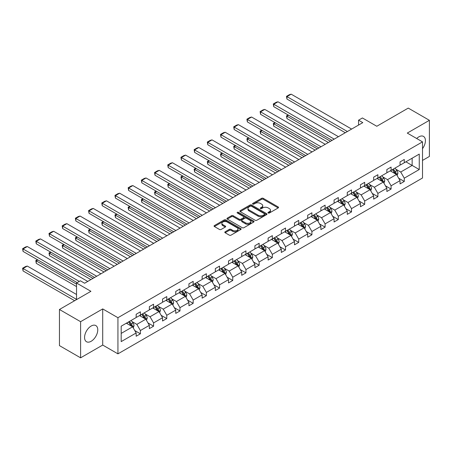 <?xml version="1.0" encoding="UTF-8"?>
<svg xmlns="http://www.w3.org/2000/svg" width="452" height="452" viewBox="0 0 452 452"><rect width="100%" height="100%" fill="white"/><g stroke="black" fill="none" stroke-linecap="round" stroke-linejoin="round"><path stroke-width="0.68" d="M268.217 213.005A0.819 0.475 0 0 0 269.381 213.005L278.2 207.914A1.175 0.678 0 0 0 278.545 207.434A1.175 0.678 0 0 0 278.2 206.954L263.256 198.326A1.175 0.678 0 0 0 261.595 198.326L252.775 203.417A0.819 0.475 0 0 0 252.532 203.756A0.819 0.475 0 0 0 252.775 204.089A0.819 0.475 0 0 0 253.939 204.089L255.081 203.428A3.757 2.17 0 0 1 260.392 203.428L261.635 204.151A3.757 2.17 0 0 1 262.736 205.683A3.757 2.17 0 0 1 261.635 207.219L260.493 207.875A0.819 0.475 0 0 0 260.256 208.214A0.819 0.475 0 0 0 260.493 208.547A0.819 0.475 0 0 0 261.657 208.547L262.798 207.886A3.757 2.17 0 0 1 268.115 207.886L269.358 208.609A3.757 2.17 0 0 1 270.46 210.14A3.757 2.17 0 0 1 269.358 211.677L268.217 212.333A0.819 0.475 0 0 0 267.974 212.672A0.819 0.475 0 0 0 268.217 213.005L268.217 212.333M91.168 341.271A9.328 5.384 120 0 0 97.265 333.051A9.328 5.384 120 0 0 95.835 325.576A9.328 5.384 120 0 0 91.168 326.033A9.328 5.384 120 0 0 85.072 334.26A9.328 5.384 120 0 0 86.501 341.735A9.328 5.384 120 0 0 91.168 341.271M422.507 148.68A9.328 5.384 120 0 0 423.49 136.402A9.328 5.384 120 0 0 418.829 136.866A9.328 5.384 120 0 0 416.687 138.51M422.507 160.426L429.4 156.443L429.4 120.311L408.258 108.101L376.793 126.266L362.414 117.966L358.566 120.187L358.566 125.068M80.597 357.826L102.711 345.057L102.711 308.919L80.597 321.688L80.597 357.826L59.449 345.616L59.449 309.484L90.914 291.314L76.535 283.014L76.535 299.619M80.597 321.688L59.449 309.484M225.147 231.78A1.175 0.678 0 0 0 224.808 232.26A1.175 0.678 0 0 0 225.147 232.74L229.339 235.159A1.175 0.678 0 0 0 231 235.159L240.797 229.503A1.175 0.678 0 0 0 241.142 229.028A1.175 0.678 0 0 0 240.797 228.548L225.853 219.921A1.175 0.678 0 0 0 224.192 219.921L214.401 225.576A1.175 0.678 0 0 0 214.056 226.056A1.175 0.678 0 0 0 214.401 226.531L219.463 229.458A1.175 0.678 0 0 0 221.124 229.458L225.316 227.04A1.175 0.678 0 0 0 225.661 226.559A1.175 0.678 0 0 0 225.316 226.079L222.802 224.627A3.141 1.814 0 0 1 221.887 223.344A3.141 1.814 0 0 1 223.825 221.672A3.141 1.814 0 0 1 227.243 222.062L237.085 227.746A3.141 1.814 0 0 1 238.001 229.028A3.141 1.814 0 0 1 236.063 230.701A3.141 1.814 0 0 1 232.644 230.311L231 229.362A1.175 0.678 0 0 0 229.339 229.362L225.147 231.78L225.147 232.74L229.339 230.339L229.339 229.362M76.535 283.014L80.383 280.794L84.614 283.234L362.792 122.628L358.566 120.187M102.711 308.919L117.938 317.711L422.507 141.866L422.507 178.003L117.938 353.848L117.938 317.711M429.4 120.311L407.28 133.08L422.507 141.866M255.16 220.254A1.175 0.678 0 0 0 256.821 220.254L266.618 214.598A1.175 0.678 0 0 0 266.962 214.118A1.175 0.678 0 0 0 266.618 213.638L251.674 205.01A1.175 0.678 0 0 0 250.012 205.01L240.215 210.666A1.175 0.678 0 0 0 239.876 211.146A1.175 0.678 0 0 0 240.215 211.626L255.16 220.254M237.684 213.18A0.819 0.475 0 0 1 238.515 213.299L238.515 212.321L253.708 221.096A1.175 0.678 0 0 1 254.052 221.57A1.175 0.678 0 0 1 253.708 222.051L243.91 227.706A1.175 0.678 0 0 1 242.249 227.706L227.305 219.079L227.305 218.124A1.175 0.678 0 0 0 226.966 218.598A1.175 0.678 0 0 0 227.305 219.079M227.305 218.124L231.503 215.7A1.175 0.678 0 0 1 233.159 215.7L239.221 219.203A1.175 0.678 0 0 0 240.882 219.203L243.662 217.593A1.175 0.678 0 0 0 244.007 217.113A1.175 0.678 0 0 0 243.662 216.638L237.351 212.994A0.819 0.475 0 0 1 237.114 212.66A0.819 0.475 0 0 1 237.622 212.22A0.819 0.475 0 0 1 238.515 212.321M121.192 326.18L136.165 317.541L136.165 314.27L140.391 311.823L140.391 315.095L149.358 309.919L149.358 306.648L153.59 304.207L153.59 307.479L162.55 302.303L162.55 299.032L166.782 296.591L166.782 299.862L175.749 294.687L175.749 291.416L179.975 288.975L179.975 292.246L188.942 287.071L188.942 283.794L193.168 281.353L193.168 284.624L202.134 279.449L202.134 276.178L206.366 273.737L206.366 277.008L215.333 271.833L215.333 268.561L219.559 266.121L219.559 269.392L228.526 264.217L228.526 260.945L232.752 258.504L232.752 261.776L241.718 256.595L241.718 253.323L245.95 250.883L245.95 254.154L254.911 248.979L254.911 245.707L259.143 243.266L259.143 246.538L268.109 241.362L268.109 238.091L272.336 235.65L272.336 238.922L281.302 233.746L281.302 230.475L285.528 228.028L285.528 231.305L294.495 226.124L294.495 222.853L298.727 220.412L298.727 223.683L307.693 218.508L307.693 215.237L311.92 212.796L311.92 216.067L320.886 210.892L320.886 207.621L325.112 205.18L325.112 208.451L334.079 203.276L334.079 200.004L338.311 197.558L338.311 200.835L347.272 195.654L347.272 192.382L351.503 189.942L351.503 193.213L360.47 188.038L360.47 184.766L364.696 182.325L364.696 185.597L373.663 180.421L373.663 177.15L377.889 174.709L377.889 177.981L386.856 172.805L386.856 169.534L391.087 167.087L391.087 170.359L400.048 165.183L400.048 161.912L404.28 159.471L404.28 162.743L419.253 154.098L419.253 169.534L404.28 178.173L404.28 181.444L400.048 183.891L400.048 180.614L391.087 185.795L391.087 189.066L386.856 191.507L386.856 188.235L377.889 193.411L377.889 196.682L373.663 199.123L373.663 195.852L364.696 201.027L364.696 204.298L360.47 206.739L360.47 203.468L351.503 208.643L351.503 211.915L347.272 214.361L347.272 211.09L338.311 216.265L338.311 219.536L334.079 221.977L334.079 218.706L325.112 223.881L325.112 227.153L320.886 229.593L320.886 226.322L311.92 231.497L311.92 234.769L307.693 237.21L307.693 233.938L298.727 239.114L298.727 242.391L294.495 244.831L294.495 241.56L285.528 246.735L285.528 250.007L281.302 252.448L281.302 249.176L272.336 254.352L272.336 257.623L268.109 260.064L268.109 256.792L259.143 261.968L259.143 265.239L254.911 267.68L254.911 264.409L245.95 269.584L245.95 272.861L241.718 275.302L241.718 272.031L232.752 277.206L232.752 280.477L228.526 282.918L228.526 279.647L219.559 284.822L219.559 288.093L215.333 290.534L215.333 287.263L206.366 292.438L206.366 295.71L202.134 298.151L202.134 294.879L193.168 300.06L193.168 303.332L188.942 305.772L188.942 302.501L179.975 307.676L179.975 310.948L175.749 313.389L175.749 310.117L166.782 315.293L166.782 318.564L162.55 321.005L162.55 317.733L153.59 322.909L153.59 326.18L149.358 328.627L149.358 325.35L140.391 330.531L140.391 333.802L136.165 336.243L136.165 332.971L121.192 341.61L121.192 326.18M139.549 315.586L145.804 319.197L136.843 324.378L131.944 321.547M136.843 324.378L140.391 330.531M145.804 319.197L149.358 325.35M136.165 316.756L136.843 317.146L140.391 315.095M152.742 307.97L159.002 311.581L150.036 316.756L145.137 313.931M150.036 316.756L153.59 322.909M159.002 311.581L162.55 317.733M149.358 309.14L150.036 309.53L153.59 307.479M165.935 300.348L172.195 303.964L163.228 309.14L158.336 306.315M163.228 309.14L166.782 315.293M172.195 303.964L175.749 310.117M162.55 301.524L163.228 301.913L166.782 299.862M179.128 292.732L185.388 296.348L176.421 301.524L171.528 298.699M176.421 301.524L179.975 307.676M185.388 296.348L188.942 302.501M175.749 293.907L176.421 294.297L179.975 292.246M192.326 285.116L198.586 288.726L189.62 293.907L184.721 291.077M189.62 293.907L193.168 300.06M198.586 288.726L202.134 294.879M188.942 286.285L189.62 286.675L193.168 284.624M205.519 277.5L211.779 281.11L202.812 286.285L197.919 283.46M202.812 286.285L206.366 292.438M211.779 281.11L215.333 287.263M202.134 278.669L202.812 279.059L206.366 277.008M218.712 269.878L224.972 273.494L216.005 278.669L211.112 275.844M216.005 278.669L219.559 284.822M224.972 273.494L228.526 279.647M215.333 271.053L216.005 271.443L219.559 269.392M231.91 262.262L238.164 265.878L229.204 271.053L224.305 268.228M229.204 271.053L232.752 277.206M238.164 265.878L241.718 272.031M228.526 263.431L229.204 263.827L232.752 261.776M245.103 254.645L251.363 258.256L242.396 263.431L237.498 260.606M242.396 263.431L245.95 269.584M251.363 258.256L254.911 264.409M241.718 255.815L242.396 256.205L245.95 254.154M258.295 247.029L264.556 250.64L255.589 255.815L250.696 252.99M255.589 255.815L259.143 261.968M264.556 250.64L268.109 256.792M254.911 248.199L255.589 248.589L259.143 246.538M271.488 239.407L277.748 243.023L268.782 248.199L263.889 245.374M268.782 248.199L272.336 254.352M277.748 243.023L281.302 249.176M268.109 240.583L268.782 240.972L272.336 238.922M284.687 231.791L290.947 235.407L281.98 240.583L277.082 237.752M281.98 240.583L285.528 246.735M290.947 235.407L294.495 241.56M281.302 232.961L281.98 233.356L285.528 231.305M297.879 224.175L304.139 227.785L295.173 232.961L290.28 230.136M295.173 232.961L298.727 239.114M304.139 227.785L307.693 233.938M294.495 225.345L295.173 225.734L298.727 223.683M311.072 216.553L317.332 220.169L308.366 225.345L303.473 222.52M308.366 225.345L311.92 231.497M317.332 220.169L320.886 226.322M307.693 217.728L308.366 218.118L311.92 216.067M324.27 208.937L330.525 212.553L321.564 217.728L316.666 214.903M321.564 217.728L325.112 223.881M330.525 212.553L334.079 218.706M320.886 210.112L321.564 210.502L325.112 208.451M337.463 201.321L343.723 204.937L334.757 210.112L329.858 207.282M334.757 210.112L338.311 216.265M343.723 204.937L347.272 211.09M334.079 202.49L334.757 202.886L338.311 200.835M350.656 193.705L356.916 197.315L347.95 202.49L343.057 199.665M347.95 202.49L351.503 208.643M356.916 197.315L360.47 203.468M347.272 194.874L347.95 195.264L351.503 193.213M363.849 186.083L370.109 189.699L361.142 194.874L356.249 192.049M361.142 194.874L364.696 201.027M370.109 189.699L373.663 195.852M360.47 187.258L361.142 187.648L364.696 185.597M377.047 178.467L383.302 182.083L374.341 187.258L369.442 184.433M374.341 187.258L377.889 193.411M383.302 182.083L386.856 188.235M373.663 179.642L374.341 180.032L377.889 177.981M390.24 170.85L396.5 174.461L387.533 179.642L382.641 176.811M387.533 179.642L391.087 185.795M396.5 174.461L400.048 180.614M386.856 172.02L387.533 172.41L391.087 170.359M405.885 161.816L412.145 165.432L400.726 172.02L395.833 169.195M400.726 172.02L404.28 178.173M419.253 169.534L412.145 165.432L412.145 158.2L419.253 154.098M102.711 345.057L117.938 353.848M400.048 164.404L400.726 164.794L404.28 162.743M121.192 333.406L132.611 326.819L126.351 323.203M132.611 326.819L136.165 332.971M398.658 178.201L404.28 181.444M385.46 185.817L391.087 189.066M372.267 193.433L377.889 196.682M359.074 201.05L364.696 204.298M345.876 208.671L351.503 211.915M332.683 216.288L338.311 219.536M319.491 223.904L325.112 227.153M306.298 231.526L311.92 234.769M293.099 239.142L298.727 242.391M279.907 246.758L285.528 250.007M266.714 254.374L272.336 257.623M253.515 261.996L259.143 265.239M240.323 269.612L245.95 272.861M227.13 277.229L232.752 280.477M213.937 284.845L219.559 288.093M200.739 292.467L206.366 295.71M187.546 300.083L193.168 303.332M174.353 307.699L179.975 310.948M161.155 315.315L166.782 318.564M147.962 322.937L153.59 326.18M134.769 330.553L140.391 333.802M268.544 213.124L269.358 212.649A3.757 2.17 0 0 0 270.46 211.118L270.46 210.14M262.736 205.683L262.736 206.66A3.757 2.17 0 0 1 261.635 208.197L260.821 208.666M278.183 207.92L263.256 199.304A1.175 0.678 0 0 0 261.595 199.304L253.103 204.208M266.601 214.61L251.674 205.988A1.175 0.678 0 0 0 250.012 205.988L240.232 211.638M264.544 214.457A0.819 0.475 0 0 0 264.782 214.118A0.819 0.475 0 0 0 264.544 213.785L251.425 206.214A0.819 0.475 0 0 0 250.261 206.214L249.058 206.909A3.757 2.17 0 0 0 247.962 208.44A3.757 2.17 0 0 0 249.058 209.971L258.024 215.152A3.757 2.17 0 0 0 263.341 215.152L264.544 214.457L264.544 215.434A0.819 0.475 0 0 0 264.782 215.095L264.782 214.118M247.962 208.44L247.962 209.417A3.757 2.17 0 0 0 249.058 210.948L249.058 209.971M264.544 215.434L263.341 216.129A3.757 2.17 0 0 1 258.024 216.129L249.058 210.948M227.322 219.09L231.503 216.677L231.503 215.7M244.007 217.113L244.007 218.09A1.175 0.678 0 0 1 243.662 218.57L240.882 220.175A1.175 0.678 0 0 1 239.221 220.175L233.159 216.677A1.175 0.678 0 0 0 231.503 216.677M238.515 213.299L253.691 222.062M245.509 222.83A3.141 1.814 0 0 0 248.933 223.226A3.141 1.814 0 0 0 250.871 221.548A3.141 1.814 0 0 0 249.95 220.265L246.487 218.265A1.175 0.678 0 0 0 244.826 218.265L242.046 219.87A1.175 0.678 0 0 0 241.701 220.35A1.175 0.678 0 0 0 242.046 220.83L245.509 222.83L245.509 223.808A3.141 1.814 0 0 0 248.933 224.203A3.141 1.814 0 0 0 250.871 222.525L250.871 221.548M241.701 220.35L241.701 221.327A1.175 0.678 0 0 0 242.046 221.808L242.046 220.83M245.509 223.808L242.046 221.808M238.001 229.028L238.001 230A3.141 1.814 0 0 1 236.063 231.678A3.141 1.814 0 0 1 232.644 231.283L231 230.339A1.175 0.678 0 0 0 229.339 230.339M221.887 223.344L221.887 224.322A3.141 1.814 0 0 0 222.802 225.604L222.802 224.627M225.299 227.045L222.802 225.604M240.78 229.514L225.853 220.898A1.175 0.678 0 0 0 224.192 220.898L214.412 226.542M397.144 175.579L397.918 173.331A3.17 1.831 -120 0 0 396.907 170.63L395.008 168.099M391.601 171.636L390.782 170.54M330.485 141.284L286.952 116.147L286.952 118.593L328.372 142.504M396.031 174.195L396.206 173.466A3.17 1.831 -120 0 0 395.302 171.557L393.404 169.025M392.607 169.483L394.698 172.274A1.616 0.932 60 0 1 394.991 172.766L396.206 173.466M392.387 169.613L394.285 172.144A3.17 1.831 60 0 1 395.076 173.641M288.557 115.22L286.952 116.147L286.489 115.881L288.093 114.955M286.952 118.593L286.489 115.881M347.402 131.515L286.952 96.615L286.952 99.056L345.288 132.735M351.628 129.074L291.178 94.174L286.952 96.615L286.489 96.349L289.449 94.637L291.178 94.174M286.952 99.056L286.489 96.349M383.946 183.196L384.725 180.947A3.17 1.831 -120 0 0 383.714 178.246L381.816 175.715M378.409 179.258L377.584 178.156M317.293 148.9L273.759 123.769L273.759 126.21L315.174 150.12M382.838 181.811L383.013 181.082A3.17 1.831 -120 0 0 382.104 179.178L380.205 176.642M379.414 177.099L381.505 179.89A1.616 0.932 60 0 1 381.799 180.382L383.013 181.082M379.194 177.229L381.092 179.76A3.17 1.831 60 0 1 381.883 181.258M275.364 122.837L273.759 123.769L273.29 123.498L274.901 122.571M273.759 126.21L273.29 123.498M370.753 190.812L371.533 188.563A3.17 1.831 -120 0 0 370.521 185.868L368.623 183.331M365.216 186.874L364.391 185.772M304.094 156.516L260.561 131.385L260.561 133.826L301.981 157.737M369.64 189.428L369.821 188.699A3.17 1.831 -120 0 0 368.911 186.795L367.013 184.258M366.222 184.715L368.307 187.507A1.616 0.932 60 0 1 368.6 187.998L369.821 188.699M365.996 184.845L367.9 187.382A3.17 1.831 60 0 1 368.685 188.879M262.171 130.458L260.561 131.385L260.098 131.114L261.708 130.187M260.561 133.826L260.098 131.114M334.209 139.131L273.759 104.237L273.759 106.678L332.09 140.357M338.435 136.69L277.986 101.79L273.759 104.237L273.29 103.966L276.251 102.254L277.986 101.79M273.759 106.678L273.29 103.966M321.01 146.753L260.561 111.853L260.561 114.294L318.897 147.973M325.242 144.312L264.793 109.412L260.561 111.853L260.098 111.582L263.058 109.876L264.793 109.412M260.561 114.294L260.098 111.582M357.56 198.428L358.334 196.185A3.17 1.831 -120 0 0 357.323 193.484L355.425 190.947M352.018 194.49L351.198 193.394M290.902 164.138L247.368 139.001L247.368 141.442L288.788 165.359M356.447 197.044L356.622 196.321A3.17 1.831 -120 0 0 355.718 194.411L353.82 191.88M353.023 192.337L355.114 195.123A1.616 0.932 60 0 1 355.408 195.614L356.622 196.321M352.803 192.462L354.701 194.998A3.17 1.831 60 0 1 355.492 196.496M248.979 138.075L247.368 139.001L246.905 138.736L248.51 137.803M247.368 141.442L246.905 138.736M307.818 154.369L247.368 119.469L247.368 121.91L305.705 155.59M312.044 151.928L251.6 117.028L247.368 119.469L246.905 119.204L249.866 117.492L251.6 117.028M247.368 121.91L246.905 119.204M344.362 206.05L345.142 203.801A3.17 1.831 -120 0 0 344.13 201.1L342.232 198.569M338.825 202.106L338 201.01M277.709 171.754L234.176 146.617L234.176 149.064L275.59 172.975M343.254 204.666L343.43 203.937A3.17 1.831 -120 0 0 342.526 202.027L340.627 199.496M339.831 199.953L341.921 202.745A1.616 0.932 60 0 1 342.215 203.236L343.43 203.937M339.61 200.083L341.509 202.615A3.17 1.831 60 0 1 342.3 204.112M235.78 145.691L234.176 146.617L233.707 146.352L235.317 145.425M234.176 149.064L233.707 146.352M294.625 161.985L234.176 127.085L234.176 129.526L292.506 163.206M298.851 159.545L238.402 124.645L234.176 127.085L233.707 126.82L236.667 125.108L238.402 124.645M234.176 129.526L233.707 126.82M331.169 213.666L331.949 211.417A3.17 1.831 -120 0 0 330.937 208.722L329.039 206.185M325.632 209.728L324.807 208.626M264.51 179.371L220.983 154.239L220.983 156.68L262.397 180.591M330.062 212.282L330.237 211.553A3.17 1.831 -120 0 0 329.327 209.649L327.429 207.112M326.638 207.57L328.728 210.361A1.616 0.932 60 0 1 329.022 210.852L330.237 211.553M326.417 207.7L328.316 210.231A3.17 1.831 60 0 1 329.101 211.728M222.587 153.307L220.983 154.239L220.514 153.968L222.124 153.042M220.983 156.68L220.514 153.968M281.426 169.602L220.983 134.707L220.983 137.148L279.313 170.828M285.658 167.161L225.209 132.261L220.983 134.707L220.514 134.436L223.474 132.73L225.209 132.261M220.983 137.148L220.514 134.436M317.976 221.282L318.756 219.039A3.17 1.831 -120 0 0 317.739 216.338L315.841 213.802M312.439 217.344L311.614 216.242M251.318 186.987L207.784 161.856L207.784 164.296L249.205 188.207M316.863 219.898L317.044 219.169A3.17 1.831 -120 0 0 316.134 217.265L314.236 214.728M313.439 215.192L315.53 217.977A1.616 0.932 60 0 1 315.824 218.469L317.044 219.169M313.219 215.316L315.117 217.853A3.17 1.831 60 0 1 315.908 219.35M209.395 160.929L207.784 161.856L207.321 161.584L208.926 160.658M207.784 164.296L207.321 161.584M268.234 177.224L207.784 142.323L207.784 144.764L266.121 178.444M272.466 174.783L212.016 139.883L207.784 142.323L207.321 142.052L210.282 140.346L212.016 139.883M207.784 144.764L207.321 142.052M304.784 228.898L305.558 226.655A3.17 1.831 -120 0 0 304.546 223.955L302.648 221.418M299.241 224.96L298.422 223.864M238.125 194.609L194.592 169.472L194.592 171.913L236.012 195.829M303.671 227.52L303.846 226.791A3.17 1.831 -120 0 0 302.942 224.881L301.043 222.35M300.247 222.808L302.337 225.599A1.616 0.932 60 0 1 302.631 226.085L303.846 226.791M300.026 222.932L301.925 225.469A3.17 1.831 60 0 1 302.716 226.966M196.196 168.545L194.592 169.472L194.128 169.206L195.733 168.274M194.592 171.913L194.128 169.206M255.041 184.84L194.592 149.94L194.592 152.38L252.928 186.06M259.267 182.399L198.818 147.499L194.592 149.94L194.128 149.674L197.089 147.962L198.818 147.499M194.592 152.38L194.128 149.674M291.585 236.52L292.365 234.272A3.17 1.831 -120 0 0 291.354 231.571L289.455 229.04M286.048 232.577L285.223 231.48M224.932 202.225L181.399 177.088L181.399 179.534L222.813 203.445M290.478 235.136L290.653 234.407A3.17 1.831 -120 0 0 289.743 232.503L287.845 229.966M287.054 230.424L289.144 233.215A1.616 0.932 60 0 1 289.438 233.707L290.653 234.407M286.834 230.554L288.732 233.085A3.17 1.831 60 0 1 289.523 234.582M183.003 176.161L181.399 177.088L180.93 176.822L182.54 175.896M181.399 179.534L180.93 176.822M241.848 192.456L181.399 157.556L181.399 159.997L239.729 193.676M246.074 190.015L185.625 155.115L181.399 157.556L180.93 157.29L183.891 155.578L185.625 155.115M181.399 159.997L180.93 157.29M278.392 244.136L279.172 241.888A3.17 1.831 -120 0 0 278.161 239.193L276.262 236.656M272.855 240.198L272.031 239.097M211.734 209.841L168.2 184.71L168.2 187.151L209.621 211.061M277.279 242.752L277.46 242.023A3.17 1.831 -120 0 0 276.551 240.119L274.652 237.582M273.861 238.04L275.946 240.831A1.616 0.932 60 0 1 276.24 241.323L277.46 242.023M273.635 238.17L275.539 240.707A3.17 1.831 60 0 1 276.325 242.199M169.811 183.783L168.2 184.71L167.737 184.439L169.347 183.512M168.2 187.151L167.737 184.439M265.2 251.753L265.974 249.51A3.17 1.831 -120 0 0 264.962 246.809L263.064 244.272M259.663 247.815L258.838 246.713M198.541 217.457L155.008 192.326L155.008 194.767L196.428 218.678M264.087 250.368L264.267 249.64A3.17 1.831 -120 0 0 263.358 247.736L261.459 245.199M260.663 245.662L262.753 248.447A1.616 0.932 60 0 1 263.047 248.939L264.267 249.64M260.442 245.786L262.341 248.323A3.17 1.831 60 0 1 263.132 249.82M156.618 191.399L155.008 192.326L154.544 192.055L156.149 191.128M155.008 194.767L154.544 192.055M252.001 259.369L252.781 257.126A3.17 1.831 -120 0 0 251.77 254.425L249.871 251.888M246.464 255.431L245.639 254.335M185.348 225.079L141.815 199.942L141.815 202.383L183.23 226.299M250.894 257.99L251.069 257.261A3.17 1.831 -120 0 0 250.165 255.352L248.267 252.821M247.47 253.278L249.56 256.069A1.616 0.932 60 0 1 249.854 256.555L251.069 257.261M247.25 253.402L249.148 255.939A3.17 1.831 60 0 1 249.939 257.437M143.42 199.016L141.815 199.942L141.352 199.677L142.956 198.744M141.815 202.383L141.352 199.677M238.809 266.991L239.588 264.742A3.17 1.831 -120 0 0 238.577 262.041L236.678 259.51M233.272 263.047L232.447 261.951M172.15 232.695L128.622 207.564L128.622 210.005L170.037 233.916M237.701 265.606L237.876 264.878A3.17 1.831 -120 0 0 236.967 262.974L235.068 260.437M234.277 260.894L236.368 263.685A1.616 0.932 60 0 1 236.662 264.177L237.876 264.878M234.057 261.024L235.955 263.556A3.17 1.831 60 0 1 236.746 265.053M130.227 206.632L128.622 207.564L128.153 207.293L129.764 206.366M128.622 210.005L128.153 207.293M225.616 274.607L226.395 272.358A3.17 1.831 -120 0 0 225.384 269.663L223.48 267.126M220.079 270.669L219.254 269.567M158.957 240.311L115.424 215.18L115.424 217.621L156.844 241.532M224.503 273.223L224.684 272.494A3.17 1.831 -120 0 0 223.774 270.59L221.875 268.053M221.079 268.511L223.169 271.302A1.616 0.932 60 0 1 223.463 271.793L224.684 272.494M220.858 268.641L222.757 271.177A3.17 1.831 60 0 1 223.548 272.669M117.034 214.254L115.424 215.18L114.961 214.909L116.565 213.982M115.424 217.621L114.961 214.909M212.423 282.223L213.197 279.98A3.17 1.831 -120 0 0 212.186 277.279L210.287 274.743M206.88 278.285L206.061 277.183M145.764 247.928L102.231 222.796L102.231 225.237L143.651 249.148M211.31 280.839L211.485 280.116A3.17 1.831 -120 0 0 210.581 278.206L208.683 275.669M207.886 276.132L209.977 278.918A1.616 0.932 60 0 1 210.27 279.409L211.485 280.116M207.666 276.257L209.564 278.794A3.17 1.831 60 0 1 210.355 280.291M103.836 221.87L102.231 222.796L101.768 222.531L103.372 221.599M102.231 225.237L101.768 222.531M199.225 289.839L200.004 287.596A3.17 1.831 -120 0 0 198.993 284.896L197.095 282.364M193.688 285.901L192.863 284.805M132.572 255.549L89.038 230.413L89.038 232.853L130.453 256.77M198.117 288.461L198.292 287.732A3.17 1.831 -120 0 0 197.388 285.822L195.484 283.291M194.693 283.749L196.784 286.54A1.616 0.932 60 0 1 197.078 287.026L198.292 287.732M194.473 283.873L196.371 286.41A3.17 1.831 60 0 1 197.162 287.907M90.643 229.486L89.038 230.413L88.569 230.147L90.18 229.22M89.038 232.853L88.569 230.147M186.032 297.461L186.812 295.212A3.17 1.831 -120 0 0 185.8 292.512L183.902 289.981M180.495 293.517L179.67 292.421M119.373 263.166L75.84 238.034L75.84 240.475L117.26 264.386M184.919 296.077L185.1 295.348A3.17 1.831 -120 0 0 184.19 293.444L182.292 290.907M181.501 291.365L183.585 294.156A1.616 0.932 60 0 1 183.879 294.647L185.1 295.348M181.28 291.495L183.179 294.026A3.17 1.831 60 0 1 183.964 295.523M77.45 237.102L75.84 238.034L75.377 237.763L76.987 236.837M75.84 240.475L75.377 237.763M172.839 305.077L173.613 302.829A3.17 1.831 -120 0 0 172.602 300.134L170.703 297.597M167.302 301.139L166.477 300.038M106.18 270.782L62.647 245.651L62.647 248.091L104.067 272.002M171.726 303.693L171.907 302.964A3.17 1.831 -120 0 0 170.997 301.06L169.099 298.523M168.302 298.981L170.393 301.772A1.616 0.932 60 0 1 170.686 302.264L171.907 302.964M168.082 299.111L169.98 301.648A3.17 1.831 60 0 1 170.771 303.145M64.257 244.724L62.647 245.651L62.184 245.379L63.788 244.453M62.647 248.091L62.184 245.379M159.641 312.694L160.42 310.451A3.17 1.831 -120 0 0 159.409 307.75L157.511 305.213M154.104 308.756L153.284 307.654M92.988 278.398L49.454 253.267L49.454 255.708L90.875 279.624M158.533 311.309L158.708 310.586A3.17 1.831 -120 0 0 157.804 308.676L155.906 306.145M155.109 306.603L157.2 309.388A1.616 0.932 60 0 1 157.494 309.88L158.708 310.586M154.889 306.727L156.787 309.264A3.17 1.831 60 0 1 157.578 310.761M51.059 252.34L49.454 253.267L48.991 253.001L50.596 252.069M49.454 255.708L48.991 253.001M228.65 200.078L168.2 165.178L168.2 167.619L226.537 201.298M232.882 197.631L172.432 162.731L168.2 165.178L167.737 164.907L170.698 163.2L172.432 162.731M168.2 167.619L167.737 164.907M215.457 207.694L155.008 172.794L155.008 175.235L213.344 208.914M219.683 205.253L159.24 170.353L155.008 172.794L154.544 172.523L157.505 170.816L159.24 170.353M155.008 175.235L154.544 172.523M202.264 215.31L141.815 180.41L141.815 182.851L200.146 216.531M206.491 212.869L146.041 177.969L141.815 180.41L141.352 180.145L144.307 178.433L146.041 177.969M141.815 182.851L141.352 180.145M189.066 222.926L128.622 188.026L128.622 190.473L186.953 224.147M193.298 220.486L132.848 185.586L128.622 188.026L128.153 187.761L131.114 186.049L132.848 185.586M128.622 190.473L128.153 187.761M175.873 230.548L115.424 195.648L115.424 198.089L173.76 231.769M180.105 228.102L119.656 193.207L115.424 195.648L114.961 195.377L117.921 193.671L119.656 193.207M115.424 198.089L114.961 195.377M162.68 238.164L102.231 203.264L102.231 205.705L160.567 239.385M166.907 235.724L106.463 200.824L102.231 203.264L101.768 202.993L104.728 201.287L106.463 200.824M102.231 205.705L101.768 202.993M149.488 245.781L89.038 210.881L89.038 213.321L147.369 247.001M153.714 243.34L93.265 208.44L89.038 210.881L88.569 210.615L91.53 208.903L93.265 208.44M89.038 213.321L88.569 210.615M136.289 253.397L75.84 218.497L75.84 220.943L134.176 254.617M140.521 250.956L80.072 216.056L75.84 218.497L75.377 218.231L78.337 216.519L80.072 216.056M75.84 220.943L75.377 218.231M123.097 261.019L62.647 226.119L62.647 228.559L120.983 262.239M127.328 258.578L66.879 223.678L62.647 226.119L62.184 225.847L65.144 224.141L66.879 223.678M62.647 228.559L62.184 225.847M109.904 268.635L49.454 233.735L49.454 236.176L107.791 269.855M114.13 266.194L53.681 231.294L49.454 233.735L48.991 233.464L51.952 231.757L53.681 231.294M49.454 236.176L48.991 233.464M146.448 320.315L147.228 318.067A3.17 1.831 -120 0 0 146.216 315.366L144.318 312.835M140.911 316.372L140.086 315.276M76.535 284.138L36.262 260.883L36.262 263.33L76.535 286.579M145.341 318.931L145.516 318.202A3.17 1.831 -120 0 0 144.606 316.293L142.708 313.761M141.917 314.219L144.007 317.01A1.616 0.932 60 0 1 144.301 317.496L145.516 318.202M141.696 314.343L143.595 316.88A3.17 1.831 60 0 1 144.386 318.377M37.866 259.957L36.262 260.883L35.793 260.618L37.403 259.691M36.262 263.33L35.793 260.618M96.705 276.251L36.262 241.351L36.262 243.792L94.592 277.471M100.937 273.81L40.488 238.91L36.262 241.351L35.793 241.085L38.753 239.374L40.488 238.91M36.262 243.792L35.793 241.085M133.255 327.932L134.035 325.683A3.17 1.831 -120 0 0 133.024 322.982L131.12 320.451M76.535 299.377L23.063 268.505L27.295 266.058L76.535 294.489M127.718 323.988L126.893 322.892M23.063 270.946L22.6 268.234L23.063 268.505L23.063 270.946L74.631 300.716M132.142 326.547L132.323 325.819A3.17 1.831 -120 0 0 131.413 323.914L129.515 321.378M128.718 321.835L130.809 324.626A1.616 0.932 60 0 1 131.103 325.118L132.323 325.819M128.498 321.965L130.396 324.496A3.17 1.831 60 0 1 131.187 325.994M22.6 268.234L25.561 266.527L27.295 266.058M79.286 281.426L23.063 248.967L23.063 251.414L77.168 282.647M87.745 281.426L27.295 246.526L23.063 248.967L22.6 248.702L25.561 246.99L27.295 246.526M23.063 251.414L22.6 248.702M269.358 212.649L269.358 211.677M260.493 208.547L260.493 207.875M261.635 208.197L261.635 207.219M252.775 204.089L252.775 203.417M261.595 199.304L261.595 198.326M263.256 199.304L263.256 198.326M278.2 207.914L278.2 206.954M240.215 211.626L240.215 210.666M250.012 205.988L250.012 205.01M251.674 205.988L251.674 205.01M266.618 214.598L266.618 213.638M258.024 216.129L258.024 215.152M263.341 216.129L263.341 215.152M233.159 216.677L233.159 215.7M239.221 220.175L239.221 219.203M240.882 220.175L240.882 219.203M243.662 218.57L243.662 217.593M253.708 222.051L253.708 221.096M231 230.339L231 229.362M232.644 231.283L232.644 230.311M225.316 227.04L225.316 226.079M214.401 226.531L214.401 225.576M224.192 220.898L224.192 219.921M225.853 220.898L225.853 219.921M240.797 229.503L240.797 228.548M396.268 174.331L397.901 173.393M395.302 171.557L396.907 170.63M393.387 172.664L394.285 172.144M383.076 181.947L384.703 181.009M382.104 179.178L383.714 178.246M380.188 180.286L381.092 179.76M369.883 189.569L371.51 188.625M368.911 186.795L370.521 185.868M366.996 187.902L367.9 187.382M356.69 197.185L358.317 196.247M355.718 194.411L357.323 193.484M353.803 195.518L354.701 194.998M343.492 204.801L345.119 203.863M342.526 202.027L344.13 201.1M340.605 203.134L341.509 202.615M330.299 212.417L331.926 211.479M329.327 209.649L330.937 208.722M327.412 210.756L328.316 210.231M317.106 220.039L318.733 219.096M316.134 217.265L317.739 216.338M314.219 218.372L315.117 217.853M303.908 227.655L305.541 226.718M302.942 224.881L304.546 223.955M301.026 225.989L301.925 225.469M290.715 235.272L292.342 234.334M289.743 232.503L291.354 231.571M287.828 233.605L288.732 233.085M277.522 242.893L279.15 241.95M276.551 240.119L278.161 239.193M274.635 241.227L275.539 240.707M264.33 250.51L265.957 249.566M263.358 247.736L264.962 246.809M261.442 248.843L262.341 248.323M251.131 258.126L252.758 257.188M250.165 255.352L251.77 254.425M248.244 256.459L249.148 255.939M237.938 265.742L239.566 264.804M236.967 262.974L238.577 262.041M235.051 264.075L235.955 263.556M224.746 273.364L226.373 272.42M223.774 270.59L225.384 269.663M221.859 271.697L222.757 271.177M211.547 280.98L213.18 280.037M210.581 278.206L212.186 277.279M208.666 279.313L209.564 278.794M198.355 288.596L199.982 287.658M197.388 285.822L198.993 284.896M195.467 286.93L196.371 286.41M185.162 296.213L186.789 295.275M184.19 293.444L185.8 292.512M182.275 294.546L183.179 294.026M171.969 303.834L173.596 302.891M170.997 301.06L172.602 300.134M169.082 302.168L169.98 301.648M158.771 311.451L160.398 310.513M157.804 308.676L159.409 307.75M155.889 309.784L156.787 309.264M145.578 319.067L147.205 318.129M144.606 316.293L146.216 315.366M142.691 317.4L143.595 316.88M132.385 326.683L134.012 325.745M131.413 323.914L133.024 322.982M129.498 325.016L130.396 324.496"/></g></svg>
